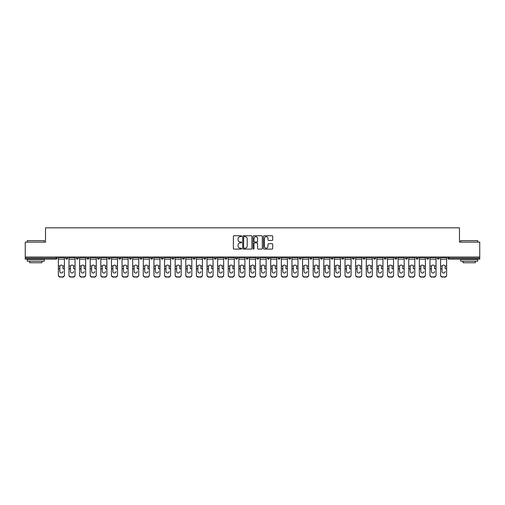 <?xml version="1.0" encoding="UTF-8"?>
<svg xmlns="http://www.w3.org/2000/svg" width="505" height="505" viewBox="0 0 505 505"><rect width="100%" height="100%" fill="white"/><g stroke="black" fill="none" stroke-linecap="round" stroke-linejoin="round"><path stroke-width="0.76" d="M241.611 236.214A0.467 0.467 0 0 0 241.144 235.747L234.042 235.747A0.669 0.669 0 0 0 233.379 236.416L233.379 248.441A0.669 0.669 0 0 0 234.042 249.11L241.144 249.11A0.467 0.467 0 0 0 241.611 248.643A0.467 0.467 0 0 0 241.144 248.17L240.222 248.17A2.14 2.14 0 0 1 238.089 246.036L238.089 245.032A2.14 2.14 0 0 1 240.222 242.892L241.144 242.892A0.467 0.467 0 0 0 241.611 242.425A0.467 0.467 0 0 0 241.144 241.958L240.222 241.958A2.14 2.14 0 0 1 238.089 239.825L238.089 238.821A2.14 2.14 0 0 1 240.222 236.681L241.144 236.681A0.467 0.467 0 0 0 241.611 236.214M272.025 240.456A0.669 0.669 0 0 0 272.694 239.787L272.694 236.416A0.669 0.669 0 0 0 272.025 235.747L264.14 235.747A0.669 0.669 0 0 0 263.471 236.416L263.471 248.441A0.669 0.669 0 0 0 264.14 249.11L272.025 249.11A0.669 0.669 0 0 0 272.694 248.441L272.694 244.363A0.669 0.669 0 0 0 272.025 243.694L268.647 243.694A0.669 0.669 0 0 0 267.985 244.363L267.985 246.383A1.786 1.786 0 0 1 266.198 248.17A1.786 1.786 0 0 1 264.405 246.383L264.405 238.467A1.786 1.786 0 0 1 266.198 236.681A1.786 1.786 0 0 1 267.985 238.467L267.985 239.787A0.669 0.669 0 0 0 268.647 240.456L272.025 240.456M25.25 257.026L25.25 242.122L45.532 242.122L45.532 227.831L459.468 227.831L459.468 242.122L479.75 242.122L479.75 257.026L25.25 257.026L25.25 258.112L56.08 258.112L56.08 257.026M251.913 236.416A0.669 0.669 0 0 0 251.25 235.747L243.366 235.747A0.669 0.669 0 0 0 242.697 236.416L242.697 248.441A0.669 0.669 0 0 0 243.366 249.11L251.25 249.11A0.669 0.669 0 0 0 251.913 248.441L251.913 236.416M253.75 235.747L261.634 235.747A0.669 0.669 0 0 1 262.303 236.416L262.303 248.441A0.669 0.669 0 0 1 261.634 249.11L258.263 249.11A0.669 0.669 0 0 1 257.594 248.441L257.594 243.561A0.669 0.669 0 0 0 256.925 242.892L254.69 242.892A0.669 0.669 0 0 0 254.021 243.561L254.021 248.643A0.467 0.467 0 0 1 253.554 249.11A0.467 0.467 0 0 1 253.087 248.643L253.087 236.416A0.669 0.669 0 0 1 253.75 235.747M57.103 257.026L57.103 258.112A1.023 1.023 0 0 1 56.08 259.134L25.25 259.134L25.25 258.112M479.75 257.026L479.75 259.134L448.92 259.134A1.023 1.023 0 0 1 447.897 258.112L447.897 257.026M65.675 258.112A1.023 1.023 0 0 0 66.698 259.134A1.023 1.023 0 0 0 67.721 258.112L67.721 257.026L67.721 258.112L65.675 258.112A1.023 1.023 0 0 0 66.698 259.134A1.023 1.023 0 0 1 65.675 258.112L65.675 257.026M56.08 259.134A1.023 1.023 0 0 0 57.103 258.112A1.023 1.023 0 0 1 56.08 259.134L56.08 258.112L57.103 258.112M76.293 257.026L76.293 258.112L76.293 257.026M78.338 257.026L78.338 258.112L78.338 257.026M86.91 258.112A1.023 1.023 0 0 0 87.933 259.134A1.023 1.023 0 0 0 88.956 258.112A1.023 1.023 0 0 1 87.933 259.134A1.023 1.023 0 0 0 88.956 258.112L88.956 257.026L88.956 258.112L86.91 258.112A1.023 1.023 0 0 0 87.933 259.134A1.023 1.023 0 0 1 86.91 258.112L86.91 257.026M97.528 257.026L97.528 258.112L97.528 257.026M99.573 257.026L99.573 258.112A1.023 1.023 0 0 1 98.551 259.134A1.023 1.023 0 0 1 97.528 258.112A1.023 1.023 0 0 0 98.551 259.134A1.023 1.023 0 0 0 99.573 258.112A1.023 1.023 0 0 1 98.551 259.134A1.023 1.023 0 0 1 97.528 258.112L99.573 258.112M108.146 258.112A1.023 1.023 0 0 0 109.168 259.134A1.023 1.023 0 0 0 110.191 258.112A1.023 1.023 0 0 1 109.168 259.134A1.023 1.023 0 0 0 110.191 258.112L110.191 257.026L110.191 258.112L108.146 258.112A1.023 1.023 0 0 0 109.168 259.134A1.023 1.023 0 0 1 108.146 258.112L108.146 257.026M120.802 257.026L120.802 258.112A1.023 1.023 0 0 1 119.786 259.134A1.023 1.023 0 0 1 118.763 258.112L118.763 257.026M130.404 259.134A1.023 1.023 0 0 0 131.42 258.112L131.42 257.026L131.42 258.112A1.023 1.023 0 0 1 130.404 259.134A1.023 1.023 0 0 1 129.381 258.112L129.381 257.026M142.038 257.026L142.038 258.112A1.023 1.023 0 0 1 141.021 259.134A1.023 1.023 0 0 1 139.999 258.112L139.999 257.026M152.655 257.026L152.655 258.112A1.023 1.023 0 0 1 151.639 259.134A1.023 1.023 0 0 1 150.616 258.112L150.616 257.026M161.234 257.026L161.234 258.112L161.234 257.026M163.273 257.026L163.273 258.112L163.273 257.026M173.89 257.026L173.89 258.112A1.023 1.023 0 0 1 172.868 259.134A1.023 1.023 0 0 1 171.851 258.112L171.851 257.026M182.469 257.026L182.469 258.112L182.469 257.026M184.508 257.026L184.508 258.112A1.023 1.023 0 0 1 183.485 259.134A1.023 1.023 0 0 1 182.469 258.112L184.508 258.112A1.023 1.023 0 0 1 183.485 259.134M195.126 257.026L195.126 258.112L193.087 258.112A1.023 1.023 0 0 0 194.103 259.134A1.023 1.023 0 0 1 193.087 258.112L193.087 257.026M205.743 257.026L205.743 258.112A1.023 1.023 0 0 1 204.721 259.134A1.023 1.023 0 0 1 203.704 258.112L203.704 257.026M216.361 257.026L216.361 258.112A1.023 1.023 0 0 1 215.338 259.134A1.023 1.023 0 0 1 214.316 258.112L214.316 257.026M224.933 257.026L224.933 258.112L224.933 257.026M226.979 257.026L226.979 258.112A1.023 1.023 0 0 1 225.956 259.134A1.023 1.023 0 0 1 224.933 258.112L226.979 258.112A1.023 1.023 0 0 1 225.956 259.134M236.574 259.134A1.023 1.023 0 0 0 237.596 258.112L237.596 257.026L237.596 258.112A1.023 1.023 0 0 1 236.574 259.134A1.023 1.023 0 0 1 235.551 258.112L235.551 257.026M248.214 257.026L248.214 258.112A1.023 1.023 0 0 1 247.191 259.134A1.023 1.023 0 0 1 246.169 258.112L246.169 257.026M258.831 257.026L258.831 258.112A1.023 1.023 0 0 1 257.809 259.134A1.023 1.023 0 0 1 256.786 258.112L256.786 257.026M267.404 257.026L267.404 258.112L267.404 257.026M269.449 257.026L269.449 258.112A1.023 1.023 0 0 1 268.426 259.134A1.023 1.023 0 0 1 267.404 258.112L269.449 258.112A1.023 1.023 0 0 1 268.426 259.134M278.021 257.026L278.021 258.112L278.021 257.026M280.067 257.026L280.067 258.112A1.023 1.023 0 0 1 279.044 259.134A1.023 1.023 0 0 1 278.021 258.112L280.067 258.112A1.023 1.023 0 0 1 279.044 259.134M288.639 257.026L288.639 258.112L288.639 257.026M290.684 257.026L290.684 258.112L290.684 257.026M299.257 257.026L299.257 258.112L299.257 257.026M301.296 257.026L301.296 258.112L301.296 257.026M311.913 257.026L311.913 258.112A1.023 1.023 0 0 1 310.897 259.134A1.023 1.023 0 0 1 309.874 258.112L309.874 257.026M322.531 257.026L322.531 258.112L320.492 258.112A1.023 1.023 0 0 0 321.515 259.134A1.023 1.023 0 0 1 320.492 258.112L320.492 257.026M333.148 257.026L333.148 258.112A1.023 1.023 0 0 1 332.132 259.134A1.023 1.023 0 0 1 331.11 258.112L331.11 257.026M341.727 257.026L341.727 258.112L341.727 257.026M343.766 257.026L343.766 258.112L343.766 257.026M354.384 257.026L354.384 258.112A1.023 1.023 0 0 1 353.361 259.134A1.023 1.023 0 0 1 352.345 258.112L352.345 257.026M365.001 257.026L365.001 258.112L362.962 258.112A1.023 1.023 0 0 0 363.979 259.134A1.023 1.023 0 0 1 362.962 258.112L362.962 257.026M375.619 257.026L375.619 258.112A1.023 1.023 0 0 1 374.596 259.134A1.023 1.023 0 0 1 373.58 258.112L373.58 257.026M386.237 257.026L386.237 258.112L384.198 258.112A1.023 1.023 0 0 0 385.214 259.134A1.023 1.023 0 0 1 384.198 258.112L384.198 257.026M396.854 257.026L396.854 258.112A1.023 1.023 0 0 1 395.832 259.134A1.023 1.023 0 0 1 394.809 258.112L394.809 257.026M407.472 257.026L407.472 258.112L405.427 258.112A1.023 1.023 0 0 0 406.449 259.134A1.023 1.023 0 0 1 405.427 258.112L405.427 257.026M418.09 257.026L418.09 258.112A1.023 1.023 0 0 1 417.067 259.134A1.023 1.023 0 0 1 416.044 258.112L416.044 257.026M428.707 257.026L428.707 258.112L426.662 258.112A1.023 1.023 0 0 0 427.684 259.134A1.023 1.023 0 0 1 426.662 258.112L426.662 257.026M439.325 257.026L439.325 258.112L437.279 258.112A1.023 1.023 0 0 0 438.302 259.134A1.023 1.023 0 0 1 437.279 258.112L437.279 257.026M77.316 259.134A1.023 1.023 0 0 1 76.293 258.112L78.338 258.112A1.023 1.023 0 0 1 77.316 259.134A1.023 1.023 0 0 0 78.338 258.112A1.023 1.023 0 0 1 77.316 259.134M162.257 259.134A1.023 1.023 0 0 1 161.234 258.112L163.273 258.112A1.023 1.023 0 0 1 162.257 259.134A1.023 1.023 0 0 0 163.273 258.112M194.103 259.134A1.023 1.023 0 0 0 195.126 258.112A1.023 1.023 0 0 1 194.103 259.134A1.023 1.023 0 0 1 193.087 258.112M289.662 259.134A1.023 1.023 0 0 1 288.639 258.112A1.023 1.023 0 0 0 289.662 259.134A1.023 1.023 0 0 0 290.684 258.112A1.023 1.023 0 0 1 289.662 259.134A1.023 1.023 0 0 1 288.639 258.112L290.684 258.112M300.279 259.134A1.023 1.023 0 0 1 299.257 258.112A1.023 1.023 0 0 0 300.279 259.134A1.023 1.023 0 0 0 301.296 258.112A1.023 1.023 0 0 1 300.279 259.134A1.023 1.023 0 0 1 299.257 258.112L301.296 258.112A1.023 1.023 0 0 1 300.279 259.134M322.531 258.112A1.023 1.023 0 0 1 321.515 259.134A1.023 1.023 0 0 0 322.531 258.112A1.023 1.023 0 0 1 321.515 259.134A1.023 1.023 0 0 1 320.492 258.112M342.743 259.134A1.023 1.023 0 0 1 341.727 258.112A1.023 1.023 0 0 0 342.743 259.134A1.023 1.023 0 0 0 343.766 258.112A1.023 1.023 0 0 1 342.743 259.134A1.023 1.023 0 0 1 341.727 258.112L343.766 258.112M363.979 259.134A1.023 1.023 0 0 0 365.001 258.112A1.023 1.023 0 0 1 363.979 259.134A1.023 1.023 0 0 1 362.962 258.112M386.237 258.112A1.023 1.023 0 0 1 385.214 259.134A1.023 1.023 0 0 0 386.237 258.112A1.023 1.023 0 0 1 385.214 259.134A1.023 1.023 0 0 1 384.198 258.112M406.449 259.134A1.023 1.023 0 0 0 407.472 258.112A1.023 1.023 0 0 1 406.449 259.134A1.023 1.023 0 0 1 405.427 258.112M417.067 259.134A1.023 1.023 0 0 0 418.09 258.112A1.023 1.023 0 0 1 417.067 259.134M427.684 259.134A1.023 1.023 0 0 0 428.707 258.112A1.023 1.023 0 0 1 427.684 259.134A1.023 1.023 0 0 1 426.662 258.112M438.302 259.134A1.023 1.023 0 0 0 439.325 258.112A1.023 1.023 0 0 1 438.302 259.134A1.023 1.023 0 0 1 437.279 258.112M448.92 257.026L448.92 259.134A1.023 1.023 0 0 1 447.897 258.112L479.75 258.112M244.098 236.681A0.467 0.467 0 0 0 243.631 237.148L243.631 247.702A0.467 0.467 0 0 0 244.098 248.17L245.07 248.17A2.14 2.14 0 0 0 247.204 246.036L247.204 238.821A2.14 2.14 0 0 0 245.07 236.681L244.098 236.681M257.594 238.505A1.786 1.786 0 0 0 255.808 236.712A1.786 1.786 0 0 0 254.021 238.505L254.021 241.289A0.669 0.669 0 0 0 254.69 241.958L256.925 241.958A0.669 0.669 0 0 0 257.594 241.289L257.594 238.505M62.955 266.608L62.955 268.786L64.419 268.786L64.419 257.026M58.359 269.07L58.359 275.238L58.359 266.009L59.95 266.009L59.824 266.608L59.95 266.009A1.565 1.502 0 0 1 62.828 266.009L64.419 266.009M61.389 273.022A1.565 1.483 180 0 0 62.955 271.538A1.565 1.483 180 0 1 61.389 273.022A1.565 1.483 180 0 1 59.824 271.538L59.824 266.608M64.419 274.954L64.419 275.238A2.039 1.932 180 0 1 62.374 277.169L62.374 276.885A2.039 1.932 0 0 0 64.419 274.954L64.419 268.786M58.359 274.954A2.039 1.932 0 0 0 60.404 276.885L62.374 277.169M60.404 277.169A2.039 1.932 180 0 1 58.359 275.238M60.404 276.885L62.374 276.885M58.359 266.009L58.359 257.026M27.289 240.626L44.307 240.626L27.289 240.626L27.289 242.122M44.307 261.18L27.289 261.18L27.289 259.475L44.307 259.475L44.307 261.18M41.928 261.18L41.928 262.745L29.675 262.745L29.675 261.18M460.693 240.626L477.711 240.626L460.693 240.626L460.693 242.122M477.711 261.18L460.693 261.18L460.693 259.475L477.711 259.475L477.711 261.18M475.325 261.18L475.325 262.745L463.072 262.745L463.072 261.18M73.572 266.608L73.572 268.786L75.037 268.786L75.037 257.026M68.977 269.07L68.977 275.238L68.977 266.009L70.567 266.009L70.441 266.608L70.567 266.009A1.565 1.502 0 0 1 73.446 266.009L75.037 266.009M72.007 273.022A1.565 1.483 180 0 0 73.572 271.538A1.565 1.483 180 0 1 72.007 273.022A1.565 1.483 180 0 1 70.441 271.538L70.441 266.608M84.19 266.608L84.19 268.786L85.654 268.786L85.654 257.026M79.594 269.07L79.594 275.238L79.594 266.009L81.185 266.009L81.059 266.608L81.185 266.009A1.565 1.502 0 0 1 84.064 266.009L85.654 266.009M85.654 275.238L85.654 275.238A2.039 1.932 180 0 1 83.609 277.169L83.609 276.885A2.039 1.932 0 0 0 85.654 274.954L85.654 268.786M82.624 273.022A1.565 1.483 180 0 0 84.19 271.538A1.565 1.483 180 0 1 82.624 273.022A1.565 1.483 180 0 1 81.059 271.538L81.059 266.608M94.807 266.608L94.807 268.786L96.272 268.786L96.272 257.026M90.212 269.07L90.212 275.238L90.212 266.009L91.803 266.009L91.676 266.608L91.803 266.009A1.565 1.502 0 0 1 94.681 266.009L96.272 266.009M93.242 273.022A1.565 1.483 180 0 0 94.807 271.538A1.565 1.483 180 0 1 93.242 273.022A1.565 1.483 180 0 1 91.676 271.538L91.676 266.608M105.425 266.608L105.425 268.786L106.89 268.786L106.89 257.026M100.83 269.07L100.83 275.238L100.83 266.009L102.42 266.009L102.294 266.608L102.42 266.009A1.565 1.502 0 0 1 105.299 266.009L106.89 266.009M103.86 273.022A1.565 1.483 180 0 0 105.425 271.538A1.565 1.483 180 0 1 103.86 273.022A1.565 1.483 180 0 1 102.294 271.538L102.294 266.608M116.043 266.608L116.043 268.786L117.507 268.786L117.507 257.026M111.447 269.07L111.447 275.238L111.447 266.009L113.038 266.009L112.912 266.608L113.038 266.009A1.565 1.502 0 0 1 115.916 266.009L117.507 266.009M117.507 275.238L117.507 275.238A2.039 1.932 180 0 1 115.462 277.169L115.462 276.885A2.039 1.932 0 0 0 117.507 274.954L117.507 268.786M114.477 273.022A1.565 1.483 180 0 0 116.043 271.538A1.565 1.483 180 0 1 114.477 273.022A1.565 1.483 180 0 1 112.912 271.538L112.912 266.608M75.037 274.954L75.037 275.238A2.039 1.932 180 0 1 72.991 277.169L72.991 276.885A2.039 1.932 0 0 0 75.037 274.954L75.037 268.786M68.977 274.954A2.039 1.932 0 0 0 71.022 276.885L72.991 277.169M71.022 277.169A2.039 1.932 180 0 1 68.977 275.238M71.022 276.885L72.991 276.885M68.977 266.009L68.977 257.026M79.594 274.954A2.039 1.932 0 0 0 81.64 276.885L83.609 277.169M81.64 277.169A2.039 1.932 180 0 1 79.594 275.238M81.64 276.885L83.609 276.885M79.594 266.009L79.594 257.026M96.272 274.954L96.272 275.238A2.039 1.932 180 0 1 94.227 277.169L94.227 276.885A2.039 1.932 0 0 0 96.272 274.954L96.272 268.786M90.212 274.954A2.039 1.932 0 0 0 92.257 276.885L94.227 277.169M92.257 277.169A2.039 1.932 180 0 1 90.212 275.238M92.257 276.885L94.227 276.885M90.212 266.009L90.212 257.026M106.89 274.954L106.89 275.238A2.039 1.932 180 0 1 104.844 277.169L104.844 276.885A2.039 1.932 0 0 0 106.89 274.954L106.89 268.786M100.83 274.954A2.039 1.932 0 0 0 102.868 276.885L104.844 277.169M102.868 277.169A2.039 1.932 180 0 1 100.83 275.238M102.868 276.885L104.844 276.885M100.83 266.009L100.83 257.026M111.447 274.954A2.039 1.932 0 0 0 113.486 276.885L115.462 277.169M113.486 277.169A2.039 1.932 180 0 1 111.447 275.238M113.486 276.885L115.462 276.885M111.447 266.009L111.447 257.026M126.66 266.608L126.66 268.786L128.119 268.786L128.119 257.026M122.065 269.07L122.065 275.238L122.065 266.009L123.656 266.009L123.529 266.608L123.656 266.009A1.565 1.502 0 0 1 126.534 266.009L128.119 266.009M128.119 275.238L128.119 275.238A2.039 1.932 180 0 1 126.08 277.169L126.08 276.885A2.039 1.932 0 0 0 128.119 274.954L128.119 268.786M125.095 273.022A1.565 1.483 180 0 0 126.66 271.538A1.565 1.483 180 0 1 125.095 273.022A1.565 1.483 180 0 1 123.529 271.538L123.529 266.608M122.065 274.954A2.039 1.932 0 0 0 124.104 276.885L126.08 277.169M124.104 277.169A2.039 1.932 180 0 1 122.065 275.238M124.104 276.885L126.08 276.885M122.065 266.009L122.065 257.026M137.278 266.608L137.278 268.786L138.736 268.786L138.736 257.026M132.682 269.07L132.682 275.238L132.682 266.009L134.267 266.009L134.147 266.608L134.267 266.009A1.565 1.502 0 0 1 137.152 266.009L138.736 266.009M138.736 275.238L138.736 275.238A2.039 1.932 180 0 1 136.697 277.169L136.697 276.885A2.039 1.932 0 0 0 138.736 274.954L138.736 268.786M135.712 273.022A1.565 1.483 180 0 0 137.278 271.538A1.565 1.483 180 0 1 135.712 273.022A1.565 1.483 180 0 1 134.147 271.538L134.147 266.608M132.682 274.954A2.039 1.932 0 0 0 134.721 276.885L136.697 277.169M134.721 277.169A2.039 1.932 180 0 1 132.682 275.238M134.721 276.885L136.697 276.885M132.682 266.009L132.682 257.026M147.896 266.608L147.896 268.786L149.354 268.786L149.354 257.026M143.3 269.07L143.3 275.238L143.3 266.009L144.885 266.009L144.765 266.608L144.885 266.009A1.565 1.502 0 0 1 147.769 266.009L149.354 266.009M146.33 273.022A1.565 1.483 180 0 0 147.896 271.538A1.565 1.483 180 0 1 146.33 273.022A1.565 1.483 180 0 1 144.765 271.538L144.765 266.608M149.354 274.954L149.354 275.238A2.039 1.932 180 0 1 147.315 277.169L147.315 276.885A2.039 1.932 0 0 0 149.354 274.954L149.354 268.786M143.3 274.954A2.039 1.932 0 0 0 145.339 276.885L147.315 277.169M145.339 277.169A2.039 1.932 180 0 1 143.3 275.238M145.339 276.885L147.315 276.885M143.3 266.009L143.3 257.026M158.513 266.608L158.513 268.786L159.971 268.786L159.971 257.026M153.918 269.07L153.918 275.238L153.918 266.009L155.502 266.009L155.382 266.608L155.502 266.009A1.565 1.502 0 0 1 158.387 266.009L159.971 266.009M156.948 273.022A1.565 1.483 180 0 0 158.513 271.538A1.565 1.483 180 0 1 156.948 273.022A1.565 1.483 180 0 1 155.382 271.538L155.382 266.608M159.971 274.954L159.971 275.238A2.039 1.932 180 0 1 157.932 277.169L157.932 276.885A2.039 1.932 0 0 0 159.971 274.954L159.971 268.786M153.918 274.954A2.039 1.932 0 0 0 155.957 276.885L157.932 277.169M155.957 277.169A2.039 1.932 180 0 1 153.918 275.238M155.957 276.885L157.932 276.885M153.918 266.009L153.918 257.026M169.125 266.608L169.125 268.786L170.589 268.786L170.589 257.026M164.535 269.07L164.535 275.238L164.535 266.009L166.12 266.009L165.993 266.608L166.12 266.009A1.565 1.502 0 0 1 169.005 266.009L170.589 266.009M167.559 273.022A1.565 1.483 180 0 0 169.125 271.538A1.565 1.483 180 0 1 167.559 273.022A1.565 1.483 180 0 1 165.993 271.538L165.993 266.608M170.589 274.954L170.589 275.238A2.039 1.932 180 0 1 168.55 277.169L168.55 276.885A2.039 1.932 0 0 0 170.589 274.954L170.589 268.786M164.535 274.954A2.039 1.932 0 0 0 166.574 276.885L168.55 277.169M166.574 277.169A2.039 1.932 180 0 1 164.535 275.238M166.574 276.885L168.55 276.885M164.535 266.009L164.535 257.026M179.742 266.608L179.742 268.786L181.207 268.786L181.207 257.026M175.153 269.07L175.153 275.238L175.153 266.009L176.737 266.009L176.611 266.608L176.737 266.009A1.565 1.502 0 0 1 179.622 266.009L181.207 266.009M178.177 273.022A1.565 1.483 180 0 0 179.742 271.538A1.565 1.483 180 0 1 178.177 273.022A1.565 1.483 180 0 1 176.611 271.538L176.611 266.608M181.207 274.954L181.207 275.238A2.039 1.932 180 0 1 179.168 277.169L179.168 276.885A2.039 1.932 0 0 0 181.207 274.954L181.207 268.786M175.153 274.954A2.039 1.932 0 0 0 177.192 276.885L179.168 277.169M177.192 277.169A2.039 1.932 180 0 1 175.153 275.238M177.192 276.885L179.168 276.885M175.153 266.009L175.153 257.026M190.36 266.608L190.36 268.786L191.824 268.786L191.824 257.026M185.771 269.07L185.771 275.238L185.771 266.009L187.355 266.009L187.229 266.608L187.355 266.009A1.565 1.502 0 0 1 190.24 266.009L191.824 266.009M188.794 273.022A1.565 1.483 180 0 0 190.36 271.538A1.565 1.483 180 0 1 188.794 273.022A1.565 1.483 180 0 1 187.229 271.538L187.229 266.608M191.824 274.954L191.824 275.238A2.039 1.932 180 0 1 189.785 277.169L189.785 276.885A2.039 1.932 0 0 0 191.824 274.954L191.824 268.786M185.771 274.954A2.039 1.932 0 0 0 187.809 276.885L189.785 277.169M187.809 277.169A2.039 1.932 180 0 1 185.771 275.238M187.809 276.885L189.785 276.885M185.771 266.009L185.771 257.026M200.977 266.608L200.977 268.786L202.442 268.786L202.442 257.026M196.388 269.07L196.388 275.238L196.388 266.009L197.973 266.009L197.846 266.608L197.973 266.009A1.565 1.502 0 0 1 200.857 266.009L202.442 266.009M199.412 273.022A1.565 1.483 180 0 0 200.977 271.538A1.565 1.483 180 0 1 199.412 273.022A1.565 1.483 180 0 1 197.846 271.538L197.846 266.608M202.442 274.954L202.442 275.238A2.039 1.932 180 0 1 200.403 277.169L200.403 276.885A2.039 1.932 0 0 0 202.442 274.954L202.442 268.786M196.388 274.954A2.039 1.932 0 0 0 198.427 276.885L200.403 277.169M198.427 277.169A2.039 1.932 180 0 1 196.388 275.238M198.427 276.885L200.403 276.885M196.388 266.009L196.388 257.026M211.595 266.608L211.595 268.786L213.059 268.786L213.059 257.026M207 269.07L207 275.238L207 266.009L208.59 266.009L208.464 266.608L208.59 266.009A1.565 1.502 0 0 1 211.469 266.009L213.059 266.009M210.03 273.022A1.565 1.483 180 0 0 211.595 271.538A1.565 1.483 180 0 1 210.03 273.022A1.565 1.483 180 0 1 208.464 271.538L208.464 266.608M213.059 274.954L213.059 275.238A2.039 1.932 180 0 1 211.021 277.169L211.021 276.885A2.039 1.932 0 0 0 213.059 274.954L213.059 268.786M207 274.954A2.039 1.932 0 0 0 209.045 276.885L211.021 277.169M209.045 277.169A2.039 1.932 180 0 1 207 275.238M209.045 276.885L211.021 276.885M207 266.009L207 257.026M222.213 266.608L222.213 268.786L223.677 268.786L223.677 257.026M217.617 269.07L217.617 275.238L217.617 266.009L219.208 266.009L219.082 266.608L219.208 266.009A1.565 1.502 0 0 1 222.086 266.009L223.677 266.009M220.647 273.022A1.565 1.483 180 0 0 222.213 271.538A1.565 1.483 180 0 1 220.647 273.022A1.565 1.483 180 0 1 219.082 271.538L219.082 266.608M223.677 274.954L223.677 275.238A2.039 1.932 180 0 1 221.638 277.169L221.638 276.885A2.039 1.932 0 0 0 223.677 274.954L223.677 268.786M217.617 274.954A2.039 1.932 0 0 0 219.662 276.885L221.638 277.169M219.662 277.169A2.039 1.932 180 0 1 217.617 275.238M219.662 276.885L221.638 276.885M217.617 266.009L217.617 257.026M232.83 266.608L232.83 268.786L234.295 268.786L234.295 257.026M228.235 269.07L228.235 275.238L228.235 266.009L229.825 266.009L229.699 266.608L229.825 266.009A1.565 1.502 0 0 1 232.704 266.009L234.295 266.009M231.265 273.022A1.565 1.483 180 0 0 232.83 271.538A1.565 1.483 180 0 1 231.265 273.022A1.565 1.483 180 0 1 229.699 271.538L229.699 266.608M234.295 274.954L234.295 275.238A2.039 1.932 180 0 1 232.25 277.169L232.25 276.885A2.039 1.932 0 0 0 234.295 274.954L234.295 268.786M228.235 274.954A2.039 1.932 0 0 0 230.28 276.885L232.25 277.169M230.28 277.169A2.039 1.932 180 0 1 228.235 275.238M230.28 276.885L232.25 276.885M228.235 266.009L228.235 257.026M243.448 266.608L243.448 268.786L244.912 268.786L244.912 257.026M238.852 269.07L238.852 275.238L238.852 266.009L240.443 266.009L240.317 266.608L240.443 266.009A1.565 1.502 0 0 1 243.322 266.009L244.912 266.009M241.882 273.022A1.565 1.483 180 0 0 243.448 271.538A1.565 1.483 180 0 1 241.882 273.022A1.565 1.483 180 0 1 240.317 271.538L240.317 266.608M244.912 274.954L244.912 275.238A2.039 1.932 180 0 1 242.867 277.169L242.867 276.885A2.039 1.932 0 0 0 244.912 274.954L244.912 268.786M238.852 274.954A2.039 1.932 0 0 0 240.898 276.885L242.867 277.169M240.898 277.169A2.039 1.932 180 0 1 238.852 275.238M240.898 276.885L242.867 276.885M238.852 266.009L238.852 257.026M254.066 266.608L254.066 268.786L255.53 268.786L255.53 257.026M249.47 269.07L249.47 275.238L249.47 266.009L251.061 266.009L250.934 266.608L251.061 266.009A1.565 1.502 0 0 1 253.939 266.009L255.53 266.009M252.5 273.022A1.565 1.483 180 0 0 254.066 271.538A1.565 1.483 180 0 1 252.5 273.022A1.565 1.483 180 0 1 250.934 271.538L250.934 266.608M255.53 274.954L255.53 275.238A2.039 1.932 180 0 1 253.485 277.169L253.485 276.885A2.039 1.932 0 0 0 255.53 274.954L255.53 268.786M249.47 274.954A2.039 1.932 0 0 0 251.515 276.885L253.485 277.169M251.515 277.169A2.039 1.932 180 0 1 249.47 275.238M251.515 276.885L253.485 276.885M249.47 266.009L249.47 257.026M264.683 266.608L264.683 268.786L266.148 268.786L266.148 257.026M260.088 269.07L260.088 275.238L260.088 266.009L261.678 266.009L261.552 266.608L261.678 266.009A1.565 1.502 0 0 1 264.557 266.009L266.148 266.009M263.118 273.022A1.565 1.483 180 0 0 264.683 271.538A1.565 1.483 180 0 1 263.118 273.022A1.565 1.483 180 0 1 261.552 271.538L261.552 266.608M266.148 274.954L266.148 275.238A2.039 1.932 180 0 1 264.102 277.169L264.102 276.885A2.039 1.932 0 0 0 266.148 274.954L266.148 268.786M260.088 274.954A2.039 1.932 0 0 0 262.133 276.885L264.102 277.169M262.133 277.169A2.039 1.932 180 0 1 260.088 275.238M262.133 276.885L264.102 276.885M260.088 266.009L260.088 257.026M275.301 266.608L275.301 268.786L276.765 268.786L276.765 257.026M270.705 269.07L270.705 275.238L270.705 266.009L272.296 266.009L272.17 266.608L272.296 266.009A1.565 1.502 0 0 1 275.175 266.009L276.765 266.009M276.765 275.238L276.765 275.238A2.039 1.932 180 0 1 274.72 277.169L274.72 276.885A2.039 1.932 0 0 0 276.765 274.954L276.765 268.786M273.735 273.022A1.565 1.483 180 0 0 275.301 271.538A1.565 1.483 180 0 1 273.735 273.022A1.565 1.483 180 0 1 272.17 271.538L272.17 266.608M270.705 274.954A2.039 1.932 0 0 0 272.75 276.885L274.72 277.169M272.75 277.169A2.039 1.932 180 0 1 270.705 275.238M272.75 276.885L274.72 276.885M270.705 266.009L270.705 257.026M285.918 266.608L285.918 268.786L287.383 268.786L287.383 257.026M281.323 269.07L281.323 275.238L281.323 266.009L282.914 266.009L282.787 266.608L282.914 266.009A1.565 1.502 0 0 1 285.792 266.009L287.383 266.009M287.383 275.238L287.383 275.238A2.039 1.932 180 0 1 285.338 277.169L285.338 276.885A2.039 1.932 0 0 0 287.383 274.954L287.383 268.786M284.353 273.022A1.565 1.483 180 0 0 285.918 271.538A1.565 1.483 180 0 1 284.353 273.022A1.565 1.483 180 0 1 282.787 271.538L282.787 266.608M281.323 274.954A2.039 1.932 0 0 0 283.362 276.885L285.338 277.169M283.362 277.169A2.039 1.932 180 0 1 281.323 275.238M283.362 276.885L285.338 276.885M281.323 266.009L281.323 257.026M296.536 266.608L296.536 268.786L298 268.786L298 257.026M291.94 269.07L291.94 275.238L291.94 266.009L293.531 266.009L293.405 266.608L293.531 266.009A1.565 1.502 0 0 1 296.41 266.009L298 266.009M298 275.238L298 275.238A2.039 1.932 180 0 1 295.955 277.169L295.955 276.885A2.039 1.932 0 0 0 298 274.954L298 268.786M294.97 273.022A1.565 1.483 180 0 0 296.536 271.538A1.565 1.483 180 0 1 294.97 273.022A1.565 1.483 180 0 1 293.405 271.538L293.405 266.608M291.94 274.954A2.039 1.932 0 0 0 293.979 276.885L295.955 277.169M293.979 277.169A2.039 1.932 180 0 1 291.94 275.238M293.979 276.885L295.955 276.885M291.94 266.009L291.94 257.026M307.154 266.608L307.154 268.786L308.612 268.786L308.612 257.026M302.558 269.07L302.558 275.238L302.558 266.009L304.143 266.009L304.023 266.608L304.143 266.009A1.565 1.502 0 0 1 307.027 266.009L308.612 266.009M308.612 275.238L308.612 275.238A2.039 1.932 180 0 1 306.573 277.169L306.573 276.885A2.039 1.932 0 0 0 308.612 274.954L308.612 268.786M305.588 273.022A1.565 1.483 180 0 0 307.154 271.538A1.565 1.483 180 0 1 305.588 273.022A1.565 1.483 180 0 1 304.023 271.538L304.023 266.608M302.558 274.954A2.039 1.932 0 0 0 304.597 276.885L306.573 277.169M304.597 277.169A2.039 1.932 180 0 1 302.558 275.238M304.597 276.885L306.573 276.885M302.558 266.009L302.558 257.026M317.771 266.608L317.771 268.786L319.229 268.786L319.229 257.026M313.176 269.07L313.176 275.238L313.176 266.009L314.76 266.009L314.64 266.608L314.76 266.009A1.565 1.502 0 0 1 317.645 266.009L319.229 266.009M319.229 275.238L319.229 275.238A2.039 1.932 180 0 1 317.19 277.169L317.19 276.885A2.039 1.932 0 0 0 319.229 274.954L319.229 268.786M316.206 273.022A1.565 1.483 180 0 0 317.771 271.538A1.565 1.483 180 0 1 316.206 273.022A1.565 1.483 180 0 1 314.64 271.538L314.64 266.608M313.176 274.954A2.039 1.932 0 0 0 315.215 276.885L317.19 277.169M315.215 277.169A2.039 1.932 180 0 1 313.176 275.238M315.215 276.885L317.19 276.885M313.176 266.009L313.176 257.026M328.389 266.608L328.389 268.786L329.847 268.786L329.847 257.026M323.793 269.07L323.793 275.238L323.793 266.009L325.378 266.009L325.258 266.608L325.378 266.009A1.565 1.502 0 0 1 328.263 266.009L329.847 266.009M326.823 273.022A1.565 1.483 180 0 0 328.389 271.538A1.565 1.483 180 0 1 326.823 273.022A1.565 1.483 180 0 1 325.258 271.538L325.258 266.608M329.847 274.954L329.847 275.238A2.039 1.932 180 0 1 327.808 277.169L327.808 276.885A2.039 1.932 0 0 0 329.847 274.954L329.847 268.786M323.793 274.954A2.039 1.932 0 0 0 325.832 276.885L327.808 277.169M325.832 277.169A2.039 1.932 180 0 1 323.793 275.238M325.832 276.885L327.808 276.885M323.793 266.009L323.793 257.026M339.006 266.608L339.006 268.786L340.465 268.786L340.465 257.026M334.411 269.07L334.411 275.238L334.411 266.009L335.995 266.009L335.875 266.608L335.995 266.009A1.565 1.502 0 0 1 338.88 266.009L340.465 266.009M337.441 273.022A1.565 1.483 180 0 0 339.006 271.538A1.565 1.483 180 0 1 337.441 273.022A1.565 1.483 180 0 1 335.875 271.538L335.875 266.608M340.465 274.954L340.465 275.238A2.039 1.932 180 0 1 338.426 277.169L338.426 276.885A2.039 1.932 0 0 0 340.465 274.954L340.465 268.786M334.411 274.954A2.039 1.932 0 0 0 336.45 276.885L338.426 277.169M336.45 277.169A2.039 1.932 180 0 1 334.411 275.238M336.45 276.885L338.426 276.885M334.411 266.009L334.411 257.026M349.618 266.608L349.618 268.786L351.082 268.786L351.082 257.026M345.029 269.07L345.029 275.238L345.029 266.009L346.613 266.009L346.487 266.608L346.613 266.009A1.565 1.502 0 0 1 349.498 266.009L351.082 266.009M348.052 273.022A1.565 1.483 180 0 0 349.618 271.538A1.565 1.483 180 0 1 348.052 273.022A1.565 1.483 180 0 1 346.487 271.538L346.487 266.608M351.082 274.954L351.082 275.238A2.039 1.932 180 0 1 349.043 277.169L349.043 276.885A2.039 1.932 0 0 0 351.082 274.954L351.082 268.786M345.029 274.954A2.039 1.932 0 0 0 347.068 276.885L349.043 277.169M347.068 277.169A2.039 1.932 180 0 1 345.029 275.238M347.068 276.885L349.043 276.885M345.029 266.009L345.029 257.026M360.235 266.608L360.235 268.786L361.7 268.786L361.7 257.026M355.646 269.07L355.646 275.238L355.646 266.009L357.231 266.009L357.104 266.608L357.231 266.009A1.565 1.502 0 0 1 360.115 266.009L361.7 266.009M358.67 273.022A1.565 1.483 180 0 0 360.235 271.538A1.565 1.483 180 0 1 358.67 273.022A1.565 1.483 180 0 1 357.104 271.538L357.104 266.608M361.7 274.954L361.7 275.238A2.039 1.932 180 0 1 359.661 277.169L359.661 276.885A2.039 1.932 0 0 0 361.7 274.954L361.7 268.786M355.646 274.954A2.039 1.932 0 0 0 357.685 276.885L359.661 277.169M357.685 277.169A2.039 1.932 180 0 1 355.646 275.238M357.685 276.885L359.661 276.885M355.646 266.009L355.646 257.026M370.853 266.608L370.853 268.786L372.318 268.786L372.318 257.026M366.264 269.07L366.264 275.238L366.264 266.009L367.848 266.009L367.722 266.608L367.848 266.009A1.565 1.502 0 0 1 370.733 266.009L372.318 266.009M372.318 269.07L372.318 275.238A2.039 1.932 180 0 1 370.279 277.169L370.279 276.885A2.039 1.932 0 0 0 372.318 274.954L372.318 268.786M369.288 273.022A1.565 1.483 180 0 0 370.853 271.538A1.565 1.483 180 0 1 369.288 273.022A1.565 1.483 180 0 1 367.722 271.538L367.722 266.608M366.264 274.954A2.039 1.932 0 0 0 368.303 276.885L370.279 277.169M368.303 277.169A2.039 1.932 180 0 1 366.264 275.238M368.303 276.885L370.279 276.885M366.264 266.009L366.264 257.026M381.471 266.608L381.471 268.786L382.935 268.786L382.935 257.026M376.881 269.07L376.881 275.238L376.881 266.009L378.466 266.009L378.34 266.608L378.466 266.009A1.565 1.502 0 0 1 381.344 266.009L382.935 266.009M382.935 269.07L382.935 275.238A2.039 1.932 180 0 1 380.896 277.169L380.896 276.885A2.039 1.932 0 0 0 382.935 274.954L382.935 268.786M379.905 273.022A1.565 1.483 180 0 0 381.471 271.538A1.565 1.483 180 0 1 379.905 273.022A1.565 1.483 180 0 1 378.34 271.538L378.34 266.608M376.881 274.954A2.039 1.932 0 0 0 378.92 276.885L380.896 277.169M378.92 277.169A2.039 1.932 180 0 1 376.881 275.238M378.92 276.885L380.896 276.885M376.881 266.009L376.881 257.026M392.088 266.608L392.088 268.786L393.553 268.786L393.553 257.026M387.493 269.07L387.493 275.238L387.493 266.009L389.084 266.009L388.957 266.608L389.084 266.009A1.565 1.502 0 0 1 391.962 266.009L393.553 266.009M393.553 269.07L393.553 275.238A2.039 1.932 180 0 1 391.514 277.169L391.514 276.885A2.039 1.932 0 0 0 393.553 274.954L393.553 268.786M390.523 273.022A1.565 1.483 180 0 0 392.088 271.538A1.565 1.483 180 0 1 390.523 273.022A1.565 1.483 180 0 1 388.957 271.538L388.957 266.608M387.493 274.954A2.039 1.932 0 0 0 389.538 276.885L391.514 277.169M389.538 277.169A2.039 1.932 180 0 1 387.493 275.238M389.538 276.885L391.514 276.885M387.493 266.009L387.493 257.026M402.706 266.608L402.706 268.786L404.17 268.786L404.17 257.026M398.11 269.07L398.11 275.238L398.11 266.009L399.701 266.009L399.575 266.608L399.701 266.009A1.565 1.502 0 0 1 402.58 266.009L404.17 266.009M404.17 269.07L404.17 275.238A2.039 1.932 180 0 1 402.131 277.169L402.131 276.885A2.039 1.932 0 0 0 404.17 274.954L404.17 268.786M401.14 273.022A1.565 1.483 180 0 0 402.706 271.538A1.565 1.483 180 0 1 401.14 273.022A1.565 1.483 180 0 1 399.575 271.538L399.575 266.608M398.11 274.954A2.039 1.932 0 0 0 400.156 276.885L402.131 277.169M400.156 277.169A2.039 1.932 180 0 1 398.11 275.238M400.156 276.885L402.131 276.885M398.11 266.009L398.11 257.026M413.324 266.608L413.324 268.786L414.788 268.786L414.788 257.026M408.728 269.07L408.728 275.238L408.728 266.009L410.319 266.009L410.193 266.608L410.319 266.009A1.565 1.502 0 0 1 413.197 266.009L414.788 266.009M414.788 269.07L414.788 275.238A2.039 1.932 180 0 1 412.743 277.169L412.743 276.885A2.039 1.932 0 0 0 414.788 274.954L414.788 268.786M411.758 273.022A1.565 1.483 180 0 0 413.324 271.538A1.565 1.483 180 0 1 411.758 273.022A1.565 1.483 180 0 1 410.193 271.538L410.193 266.608M408.728 274.954A2.039 1.932 0 0 0 410.773 276.885L412.743 277.169M410.773 277.169A2.039 1.932 180 0 1 408.728 275.238M410.773 276.885L412.743 276.885M408.728 266.009L408.728 257.026M423.941 266.608L423.941 268.786L425.406 268.786L425.406 257.026M419.346 269.07L419.346 275.238L419.346 266.009L420.936 266.009L420.81 266.608L420.936 266.009A1.565 1.502 0 0 1 423.815 266.009L425.406 266.009M425.406 269.07L425.406 275.238A2.039 1.932 180 0 1 423.36 277.169L423.36 276.885A2.039 1.932 0 0 0 425.406 274.954L425.406 268.786M422.376 273.022A1.565 1.483 180 0 0 423.941 271.538A1.565 1.483 180 0 1 422.376 273.022A1.565 1.483 180 0 1 420.81 271.538L420.81 266.608M419.346 274.954A2.039 1.932 0 0 0 421.391 276.885L423.36 277.169M421.391 277.169A2.039 1.932 180 0 1 419.346 275.238M421.391 276.885L423.36 276.885M419.346 266.009L419.346 257.026M434.559 266.608L434.559 268.786L436.023 268.786L436.023 257.026M429.963 269.07L429.963 275.238L429.963 266.009L431.554 266.009L431.428 266.608L431.554 266.009A1.565 1.502 0 0 1 434.433 266.009L436.023 266.009M436.023 269.07L436.023 275.238A2.039 1.932 180 0 1 433.978 277.169L433.978 276.885A2.039 1.932 0 0 0 436.023 274.954L436.023 268.786M432.993 273.022A1.565 1.483 180 0 0 434.559 271.538A1.565 1.483 180 0 1 432.993 273.022A1.565 1.483 180 0 1 431.428 271.538L431.428 266.608M429.963 274.954A2.039 1.932 0 0 0 432.009 276.885L433.978 277.169M432.009 277.169A2.039 1.932 180 0 1 429.963 275.238M432.009 276.885L433.978 276.885M429.963 266.009L429.963 257.026M445.176 266.608L445.176 268.786L446.641 268.786L446.641 257.026M440.581 269.07L440.581 275.238L440.581 266.009L442.172 266.009L442.045 266.608L442.172 266.009A1.565 1.502 0 0 1 445.05 266.009L446.641 266.009M446.641 269.07L446.641 275.238A2.039 1.932 180 0 1 444.596 277.169L444.596 276.885A2.039 1.932 0 0 0 446.641 274.954L446.641 268.786M443.611 273.022A1.565 1.483 180 0 0 445.176 271.538A1.565 1.483 180 0 1 443.611 273.022A1.565 1.483 180 0 1 442.045 271.538L442.045 266.608M440.581 274.954A2.039 1.932 0 0 0 442.626 276.885L444.596 277.169M442.626 277.169A2.039 1.932 180 0 1 440.581 275.238M442.626 276.885L444.596 276.885M440.581 266.009L440.581 257.026M66.698 259.134A1.023 1.023 0 0 0 67.721 258.112M119.786 259.134A1.023 1.023 0 0 0 120.802 258.112L118.763 258.112M131.42 258.112L129.381 258.112M141.021 259.134A1.023 1.023 0 0 0 142.038 258.112L139.999 258.112M151.639 259.134A1.023 1.023 0 0 0 152.655 258.112L150.616 258.112M172.868 259.134A1.023 1.023 0 0 0 173.89 258.112L171.851 258.112M204.721 259.134A1.023 1.023 0 0 0 205.743 258.112L203.704 258.112M215.338 259.134A1.023 1.023 0 0 0 216.361 258.112L214.316 258.112M237.596 258.112L235.551 258.112M247.191 259.134A1.023 1.023 0 0 0 248.214 258.112L246.169 258.112M257.809 259.134A1.023 1.023 0 0 0 258.831 258.112L256.786 258.112M310.897 259.134A1.023 1.023 0 0 0 311.913 258.112L309.874 258.112M332.132 259.134A1.023 1.023 0 0 0 333.148 258.112L331.11 258.112M353.361 259.134A1.023 1.023 0 0 0 354.384 258.112L352.345 258.112M374.596 259.134A1.023 1.023 0 0 0 375.619 258.112L373.58 258.112M395.832 259.134A1.023 1.023 0 0 0 396.854 258.112L394.809 258.112M418.09 258.112L416.044 258.112M448.92 259.134A1.023 1.023 0 0 1 447.897 258.112M58.359 268.786L59.824 268.786M58.359 259.134L64.419 259.134M58.359 257.588L64.419 257.588M68.977 268.786L70.441 268.786M68.977 259.134L75.037 259.134M68.977 257.588L75.037 257.588M79.594 268.786L81.059 268.786M79.594 259.134L85.654 259.134M79.594 257.588L85.654 257.588M90.212 268.786L91.676 268.786M90.212 259.134L96.272 259.134M90.212 257.588L96.272 257.588M100.83 268.786L102.294 268.786M100.83 259.134L106.89 259.134M100.83 257.588L106.89 257.588M111.447 268.786L112.912 268.786M111.447 259.134L117.507 259.134M111.447 257.588L117.507 257.588M122.065 268.786L123.529 268.786M122.065 259.134L128.119 259.134M122.065 257.588L128.119 257.588M132.682 268.786L134.147 268.786M132.682 259.134L138.736 259.134M132.682 257.588L138.736 257.588M143.3 268.786L144.765 268.786M143.3 259.134L149.354 259.134M143.3 257.588L149.354 257.588M153.918 268.786L155.382 268.786M153.918 259.134L159.971 259.134M153.918 257.588L159.971 257.588M164.535 268.786L165.993 268.786M164.535 259.134L170.589 259.134M164.535 257.588L170.589 257.588M175.153 268.786L176.611 268.786M175.153 259.134L181.207 259.134M175.153 257.588L181.207 257.588M185.771 268.786L187.229 268.786M185.771 259.134L191.824 259.134M185.771 257.588L191.824 257.588M196.388 268.786L197.846 268.786M196.388 259.134L202.442 259.134M196.388 257.588L202.442 257.588M207 268.786L208.464 268.786M207 259.134L213.059 259.134M207 257.588L213.059 257.588M217.617 268.786L219.082 268.786M217.617 259.134L223.677 259.134M217.617 257.588L223.677 257.588M228.235 268.786L229.699 268.786M228.235 259.134L234.295 259.134M228.235 257.588L234.295 257.588M238.852 268.786L240.317 268.786M238.852 259.134L244.912 259.134M238.852 257.588L244.912 257.588M249.47 268.786L250.934 268.786M249.47 259.134L255.53 259.134M249.47 257.588L255.53 257.588M260.088 268.786L261.552 268.786M260.088 259.134L266.148 259.134M260.088 257.588L266.148 257.588M270.705 268.786L272.17 268.786M270.705 259.134L276.765 259.134M270.705 257.588L276.765 257.588M281.323 268.786L282.787 268.786M281.323 259.134L287.383 259.134M281.323 257.588L287.383 257.588M291.94 268.786L293.405 268.786M291.94 259.134L298 259.134M291.94 257.588L298 257.588M302.558 268.786L304.023 268.786M302.558 259.134L308.612 259.134M302.558 257.588L308.612 257.588M313.176 268.786L314.64 268.786M313.176 259.134L319.229 259.134M313.176 257.588L319.229 257.588M323.793 268.786L325.258 268.786M323.793 259.134L329.847 259.134M323.793 257.588L329.847 257.588M334.411 268.786L335.875 268.786M334.411 259.134L340.465 259.134M334.411 257.588L340.465 257.588M345.029 268.786L346.487 268.786M345.029 259.134L351.082 259.134M345.029 257.588L351.082 257.588M355.646 268.786L357.104 268.786M355.646 259.134L361.7 259.134M355.646 257.588L361.7 257.588M366.264 268.786L367.722 268.786M366.264 259.134L372.318 259.134M366.264 257.588L372.318 257.588M376.881 268.786L378.34 268.786M376.881 259.134L382.935 259.134M376.881 257.588L382.935 257.588M387.493 268.786L388.957 268.786M387.493 259.134L393.553 259.134M387.493 257.588L393.553 257.588M398.11 268.786L399.575 268.786M398.11 259.134L404.17 259.134M398.11 257.588L404.17 257.588M408.728 268.786L410.193 268.786M408.728 259.134L414.788 259.134M408.728 257.588L414.788 257.588M419.346 268.786L420.81 268.786M419.346 259.134L425.406 259.134M419.346 257.588L425.406 257.588M429.963 268.786L431.428 268.786M429.963 259.134L436.023 259.134M429.963 257.588L436.023 257.588M440.581 268.786L442.045 268.786M440.581 259.134L446.641 259.134M440.581 257.588L446.641 257.588M44.307 242.122L44.307 240.626M40.425 259.475L40.425 259.134M31.171 259.475L31.171 259.134M477.711 242.122L477.711 240.626M473.829 259.475L473.829 259.134M464.575 259.475L464.575 259.134"/></g></svg>
